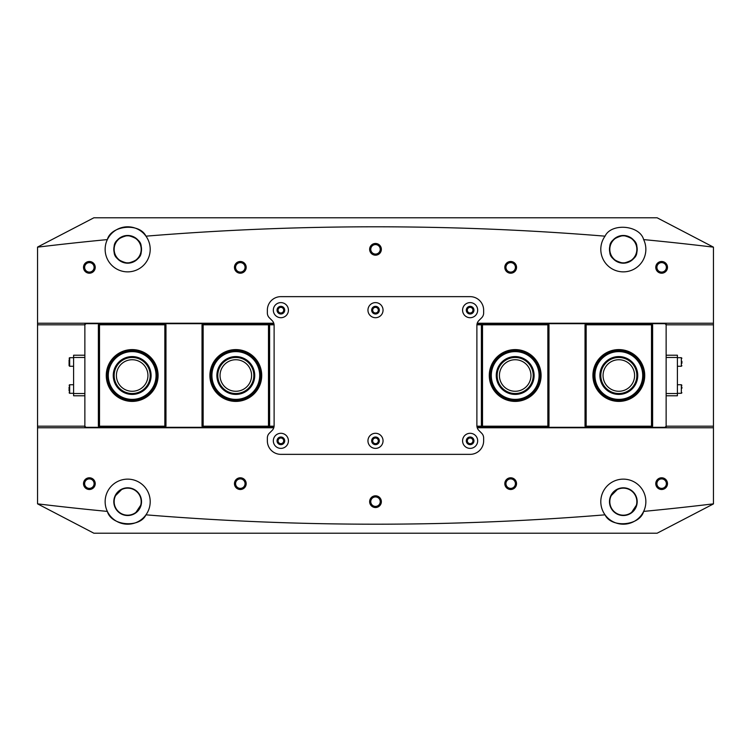 <?xml version="1.0" encoding="UTF-8"?>
<svg xmlns="http://www.w3.org/2000/svg" width="751" height="751" viewBox="0 0 751 751"><rect width="100%" height="100%" fill="white"/><g stroke="black" fill="none" stroke-linecap="round" stroke-linejoin="round"><path stroke-width="1.13" d="M375.5 533.21L367.84 533.21M141.188 249.332A13.518 13.518 0 0 1 127.67 262.85A13.518 13.518 0 0 1 114.152 249.332A13.518 13.518 0 0 1 127.67 235.814A13.518 13.518 0 0 1 141.188 249.332M636.848 501.668A13.518 13.518 0 0 1 623.33 515.186A13.518 13.518 0 0 1 609.812 501.668A13.518 13.518 0 0 1 623.33 488.15A13.518 13.518 0 0 1 636.848 501.668M95.227 267.356A5.858 5.858 0 0 1 89.369 273.214A5.858 5.858 0 0 1 83.511 267.356A5.858 5.858 0 0 1 89.369 261.498A5.858 5.858 0 0 1 95.227 267.356M84.638 267.356A4.731 4.731 0 0 0 89.369 272.087A4.731 4.731 0 0 0 94.1 267.356A4.731 4.731 0 0 0 89.369 262.625A4.731 4.731 0 0 0 84.638 267.356M95.227 483.644A5.858 5.858 0 0 1 89.369 489.502A5.858 5.858 0 0 1 83.511 483.644A5.858 5.858 0 0 1 89.369 477.786A5.858 5.858 0 0 1 95.227 483.644M84.638 483.644A4.731 4.731 0 0 0 89.369 488.375A4.731 4.731 0 0 0 94.1 483.644A4.731 4.731 0 0 0 89.369 478.913A4.731 4.731 0 0 0 84.638 483.644M246.178 483.644A5.858 5.858 0 0 1 240.32 489.502A5.858 5.858 0 0 1 234.462 483.644A5.858 5.858 0 0 1 240.32 477.786A5.858 5.858 0 0 1 246.178 483.644M235.589 483.644A4.731 4.731 0 0 0 240.32 488.375A4.731 4.731 0 0 0 245.051 483.644A4.731 4.731 0 0 0 240.32 478.913A4.731 4.731 0 0 0 235.589 483.644M246.178 267.356A5.858 5.858 0 0 1 240.32 273.214A5.858 5.858 0 0 1 234.462 267.356A5.858 5.858 0 0 1 240.32 261.498A5.858 5.858 0 0 1 246.178 267.356M235.589 267.356A4.731 4.731 0 0 0 240.32 272.087A4.731 4.731 0 0 0 245.051 267.356A4.731 4.731 0 0 0 240.32 262.625A4.731 4.731 0 0 0 235.589 267.356M381.358 249.332A5.858 5.858 0 0 1 375.5 255.19A5.858 5.858 0 0 1 369.642 249.332A5.858 5.858 0 0 1 375.5 243.474A5.858 5.858 0 0 1 381.358 249.332M370.769 249.332A4.731 4.731 0 0 0 375.5 254.063A4.731 4.731 0 0 0 380.231 249.332A4.731 4.731 0 0 0 375.5 244.601A4.731 4.731 0 0 0 370.769 249.332M381.358 501.668A5.858 5.858 0 0 1 375.5 507.526A5.858 5.858 0 0 1 369.642 501.668A5.858 5.858 0 0 1 375.5 495.81A5.858 5.858 0 0 1 381.358 501.668M370.769 501.668A4.731 4.731 0 0 0 375.5 506.399A4.731 4.731 0 0 0 380.231 501.668A4.731 4.731 0 0 0 375.5 496.937A4.731 4.731 0 0 0 370.769 501.668M516.538 483.644A5.858 5.858 0 0 1 510.68 489.502A5.858 5.858 0 0 1 504.822 483.644A5.858 5.858 0 0 1 510.68 477.786A5.858 5.858 0 0 1 516.538 483.644M505.949 483.644A4.731 4.731 0 0 0 510.68 488.375A4.731 4.731 0 0 0 515.411 483.644A4.731 4.731 0 0 0 510.68 478.913A4.731 4.731 0 0 0 505.949 483.644M516.538 267.356A5.858 5.858 0 0 1 510.68 273.214A5.858 5.858 0 0 1 504.822 267.356A5.858 5.858 0 0 1 510.68 261.498A5.858 5.858 0 0 1 516.538 267.356M505.949 267.356A4.731 4.731 0 0 0 510.68 272.087A4.731 4.731 0 0 0 515.411 267.356A4.731 4.731 0 0 0 510.68 262.625A4.731 4.731 0 0 0 505.949 267.356M667.489 267.356A5.858 5.858 0 0 1 661.631 273.214A5.858 5.858 0 0 1 655.773 267.356A5.858 5.858 0 0 1 661.631 261.498A5.858 5.858 0 0 1 667.489 267.356M656.9 267.356A4.731 4.731 0 0 0 661.631 272.087A4.731 4.731 0 0 0 666.362 267.356A4.731 4.731 0 0 0 661.631 262.625A4.731 4.731 0 0 0 656.9 267.356M667.489 483.644A5.858 5.858 0 0 1 661.631 489.502A5.858 5.858 0 0 1 655.773 483.644A5.858 5.858 0 0 1 661.631 477.786A5.858 5.858 0 0 1 667.489 483.644M656.9 483.644A4.731 4.731 0 0 0 661.631 488.375A4.731 4.731 0 0 0 666.362 483.644A4.731 4.731 0 0 0 661.631 478.913A4.731 4.731 0 0 0 656.9 483.644M284.366 310.163A3.492 3.492 0 0 1 280.874 313.655A3.492 3.492 0 0 1 277.382 310.163A3.492 3.492 0 0 1 280.874 306.671A3.492 3.492 0 0 1 284.366 310.163M278.058 310.163A2.816 2.816 0 0 0 280.874 312.979A2.816 2.816 0 0 0 283.69 310.163A2.816 2.816 0 0 0 280.874 307.347A2.816 2.816 0 0 0 278.058 310.163M473.618 310.163A3.492 3.492 0 0 1 470.126 313.655A3.492 3.492 0 0 1 466.634 310.163A3.492 3.492 0 0 1 470.126 306.671A3.492 3.492 0 0 1 473.618 310.163M467.31 310.163A2.816 2.816 0 0 0 470.126 312.979A2.816 2.816 0 0 0 472.942 310.163A2.816 2.816 0 0 0 470.126 307.347A2.816 2.816 0 0 0 467.31 310.163M473.618 440.837A3.492 3.492 0 0 1 470.126 444.329A3.492 3.492 0 0 1 466.634 440.837A3.492 3.492 0 0 1 470.126 437.345A3.492 3.492 0 0 1 473.618 440.837M467.31 440.837A2.816 2.816 0 0 0 470.126 443.653A2.816 2.816 0 0 0 472.942 440.837A2.816 2.816 0 0 0 470.126 438.021A2.816 2.816 0 0 0 467.31 440.837M284.366 440.837A3.492 3.492 0 0 1 280.874 444.329A3.492 3.492 0 0 1 277.382 440.837A3.492 3.492 0 0 1 280.874 437.345A3.492 3.492 0 0 1 284.366 440.837M278.058 440.837A2.816 2.816 0 0 0 280.874 443.653A2.816 2.816 0 0 0 283.69 440.837A2.816 2.816 0 0 0 280.874 438.021A2.816 2.816 0 0 0 278.058 440.837M378.992 310.163A3.492 3.492 0 0 1 375.5 313.655A3.492 3.492 0 0 1 372.008 310.163A3.492 3.492 0 0 1 375.5 306.671A3.492 3.492 0 0 1 378.992 310.163M372.684 310.163A2.816 2.816 0 0 0 375.5 312.979A2.816 2.816 0 0 0 378.316 310.163A2.816 2.816 0 0 0 375.5 307.347A2.816 2.816 0 0 0 372.684 310.163M378.992 440.837A3.492 3.492 0 0 1 375.5 444.329A3.492 3.492 0 0 1 372.008 440.837A3.492 3.492 0 0 1 375.5 437.345A3.492 3.492 0 0 1 378.992 440.837M372.684 440.837A2.816 2.816 0 0 0 375.5 443.653A2.816 2.816 0 0 0 378.316 440.837A2.816 2.816 0 0 0 375.5 438.021A2.816 2.816 0 0 0 372.684 440.837M126.074 263.094L124.675 262.859M127.67 263.188C118.921 261.076 114.415 257.471 114.152 252.374C114.443 257.499 118.949 261.104 127.67 263.188C136.419 261.066 140.925 257.462 141.188 252.374C140.897 257.499 136.391 261.104 127.67 263.188L133.396 261.949M113.814 249.332A13.856 13.856 0 0 0 127.67 263.188A13.856 13.856 0 0 0 141.526 249.332A13.856 13.856 0 0 0 127.67 235.476A13.856 13.856 0 0 0 113.814 249.332M621.734 263.094L620.335 262.859M623.33 263.188C614.581 261.076 610.075 257.471 609.812 252.374C610.103 257.499 614.609 261.104 623.33 263.188C632.079 261.066 636.585 257.462 636.848 252.374C636.557 257.499 632.051 261.104 623.33 263.188L629.056 261.949M609.474 249.332A13.856 13.856 0 0 0 623.33 263.188A13.856 13.856 0 0 0 637.186 249.332A13.856 13.856 0 0 0 623.33 235.476A13.856 13.856 0 0 0 609.474 249.332M609.812 249.332A13.518 13.518 0 0 0 623.33 262.85A13.518 13.518 0 0 0 636.848 249.332A13.518 13.518 0 0 0 623.33 235.814A13.518 13.518 0 0 0 609.812 249.332M141.188 501.668A13.518 13.518 0 0 1 127.67 515.186A13.518 13.518 0 0 1 114.152 501.668A13.518 13.518 0 0 1 127.67 488.15A13.518 13.518 0 0 1 141.188 501.668M141.254 504.419L135.452 513.13M130.43 515.242L127.67 515.524C136.128 514.717 140.747 510.098 141.526 501.668C140.737 493.238 136.119 488.619 127.67 487.812C119.202 488.629 114.584 493.247 113.814 501.668A13.856 13.856 0 0 0 127.67 515.524A13.856 13.856 0 0 0 141.526 501.668A13.856 13.856 0 0 0 127.67 487.812A13.856 13.856 0 0 0 113.814 501.668C114.603 510.098 119.221 514.717 127.67 515.524M114.096 504.437L113.814 501.668M636.914 504.419L631.112 513.13M626.09 515.242L623.33 515.524C631.788 514.717 636.407 510.098 637.186 501.668C636.397 493.238 631.779 488.619 623.33 487.812C614.862 488.629 610.244 493.247 609.474 501.668A13.856 13.856 0 0 0 623.33 515.524A13.856 13.856 0 0 0 637.186 501.668A13.856 13.856 0 0 0 623.33 487.812A13.856 13.856 0 0 0 609.474 501.668C610.263 510.098 614.881 514.717 623.33 515.524M609.756 504.437L609.474 501.668M610.563 496.28L617.942 488.901M620.551 488.094L623.33 487.812C631.788 488.629 636.407 493.247 637.186 501.668M623.33 235.476C614.581 237.598 610.075 241.202 609.812 246.29C610.103 241.165 614.609 237.56 623.33 235.476C632.079 237.588 636.585 241.193 636.848 246.29C636.557 241.165 632.051 237.56 623.33 235.476L617.604 236.715M114.903 496.28L122.282 488.901M124.891 488.094L127.67 487.812C136.128 488.629 140.747 493.247 141.526 501.668M127.67 235.476C118.921 237.598 114.415 241.202 114.152 246.29C114.443 241.165 118.949 237.56 127.67 235.476C136.419 237.588 140.925 241.193 141.188 246.29C140.897 241.165 136.391 237.56 127.67 235.476L121.944 236.715M105.14 249.332A22.53 22.53 0 0 0 127.67 271.862A22.53 22.53 0 0 0 145.957 236.171A22.53 22.53 0 0 0 105.14 249.332M37.55 247.154A2816.25 2816.25 0 0 1 107.355 239.597C111.092 225.225 139.602 222.559 145.957 236.171A2816.25 2816.25 0 0 1 605.043 236.171A22.53 22.53 0 0 0 623.33 271.862A22.53 22.53 0 0 0 643.645 239.597A2816.25 2816.25 0 0 1 713.45 247.154L657.125 217.79L93.875 217.79L37.55 247.079L37.55 324.808L84.863 324.808L84.863 323.23M713.45 503.846A2816.25 2816.25 0 0 1 643.645 511.403A22.53 22.53 0 0 0 623.33 479.138A22.53 22.53 0 0 0 605.043 514.829A22.53 22.53 0 0 0 643.645 511.403C639.908 525.775 611.398 528.441 605.043 514.829A2816.25 2816.25 0 0 1 145.957 514.829A22.53 22.53 0 0 0 127.67 479.138A22.53 22.53 0 0 0 107.355 511.403A22.53 22.53 0 0 0 145.957 514.829C139.742 528.319 111.214 525.925 107.355 511.403A2816.25 2816.25 0 0 1 37.55 503.846L93.875 533.21L657.125 533.21L713.45 503.921L713.45 247.154M37.55 324.808L37.55 503.846M37.55 427.77L273.777 427.77M477.223 427.77L713.45 427.77M713.45 323.23L477.223 323.23M273.777 323.23L37.55 323.23M605.043 236.171C611.258 222.681 639.786 225.075 643.645 239.597M129.266 235.57L130.665 235.805M624.926 235.57L626.325 235.805M666.137 323.23L666.137 324.808L713.45 324.808M37.55 426.192L84.863 426.192L84.863 324.808L85.989 323.681L273.908 323.681M666.09 427.77L666.137 426.192L713.45 426.192M220.043 375.5A15.771 15.771 0 0 0 235.814 391.271A15.771 15.771 0 0 0 251.585 375.5A15.771 15.771 0 0 0 235.814 359.729A15.771 15.771 0 0 0 220.043 375.5M116.405 375.5A15.771 15.771 0 0 0 132.176 391.271A15.771 15.771 0 0 0 147.947 375.5A15.771 15.771 0 0 0 132.176 359.729A15.771 15.771 0 0 0 116.405 375.5M158.085 375.5A25.91 25.91 0 0 1 132.176 401.41A25.91 25.91 0 0 1 106.266 375.5A25.91 25.91 0 0 1 132.176 349.59A25.91 25.91 0 0 1 158.085 375.5M261.724 375.5A25.91 25.91 0 0 1 235.814 401.41A25.91 25.91 0 0 1 209.904 375.5A25.91 25.91 0 0 1 235.814 349.59A25.91 25.91 0 0 1 261.724 375.5M84.863 427.319L84.863 426.192L85.989 427.319L268.483 427.319L269.046 426.756L268.483 426.192L268.483 324.808L203.145 324.808L203.145 426.192L268.483 426.192M274.096 324.808L269.609 324.808L269.609 426.192L274.096 426.192M273.908 427.319L268.483 427.319M164.844 324.808L99.507 324.808L99.507 426.192L164.844 426.192L164.844 324.808L165.408 324.244L164.844 323.681M203.145 426.192L202.582 426.756L202.019 426.192L202.019 324.808L202.582 324.244L203.145 324.808M165.408 324.244L165.971 324.808L165.971 426.192L165.408 426.756L164.844 426.192M99.507 426.192L98.944 426.756L98.381 426.192L98.381 324.808L98.944 324.244L99.507 324.808M203.145 323.681L202.582 324.244M268.483 324.808L269.046 324.244L268.483 323.681M99.507 323.681L98.944 324.244M98.944 426.756L99.507 427.319M164.844 427.319L165.408 426.756M202.582 426.756L203.145 427.319M269.046 426.756L269.609 426.192M269.609 324.808L269.046 324.244M530.957 375.5A15.771 15.771 0 0 0 515.186 359.729A15.771 15.771 0 0 0 499.415 375.5A15.771 15.771 0 0 0 515.186 391.271A15.771 15.771 0 0 0 530.957 375.5M634.595 375.5A15.771 15.771 0 0 0 618.824 359.729A15.771 15.771 0 0 0 603.053 375.5A15.771 15.771 0 0 0 618.824 391.271A15.771 15.771 0 0 0 634.595 375.5M592.914 375.5A25.91 25.91 0 0 1 618.824 349.59A25.91 25.91 0 0 1 644.733 375.5A25.91 25.91 0 0 1 618.824 401.41A25.91 25.91 0 0 1 592.914 375.5M489.277 375.5A25.91 25.91 0 0 1 515.186 349.59A25.91 25.91 0 0 1 541.096 375.5A25.91 25.91 0 0 1 515.186 401.41A25.91 25.91 0 0 1 489.277 375.5M476.904 426.192L481.391 426.192L481.391 324.808L476.904 324.808M477.092 323.681L665.01 323.681L666.137 324.808L666.137 426.192L665.01 427.319L477.092 427.319M586.155 426.192L651.492 426.192L651.492 324.808L586.155 324.808L586.155 426.192L585.592 426.756L586.155 427.319M482.517 426.192L547.855 426.192L547.855 324.808L482.517 324.808L482.517 426.192L481.954 426.756L482.517 427.319M547.855 324.808L548.418 324.244L548.981 324.808L548.981 426.192L548.418 426.756L547.855 426.192M585.592 426.756L585.029 426.192L585.029 324.808L585.592 324.244L586.155 324.808M651.492 324.808L652.056 324.244L652.619 324.808L652.619 426.192L652.056 426.756L651.492 426.192M547.855 427.319L548.418 426.756M651.492 427.319L652.056 426.756M652.056 324.244L651.492 323.681M586.155 323.681L585.592 324.244M548.418 324.244L547.855 323.681M482.517 323.681L481.954 324.244L482.517 324.808M481.954 324.244L481.391 324.808M481.391 426.192L481.954 426.756M367.952 440.837A7.548 7.548 0 0 0 375.5 448.385A7.548 7.548 0 0 0 383.048 440.837A7.548 7.548 0 0 0 375.5 433.289A7.548 7.548 0 0 0 367.952 440.837M371.67 440.837A3.83 3.83 0 0 0 375.5 444.667A3.83 3.83 0 0 0 379.33 440.837A3.83 3.83 0 0 0 375.5 437.007A3.83 3.83 0 0 0 371.67 440.837M273.326 440.837A7.548 7.548 0 0 0 280.874 448.385A7.548 7.548 0 0 0 288.422 440.837A7.548 7.548 0 0 0 280.874 433.289A7.548 7.548 0 0 0 273.326 440.837M277.044 440.837A3.83 3.83 0 0 0 280.874 444.667A3.83 3.83 0 0 0 284.704 440.837A3.83 3.83 0 0 0 280.874 437.007A3.83 3.83 0 0 0 277.044 440.837M462.578 440.837A7.548 7.548 0 0 0 470.126 448.385A7.548 7.548 0 0 0 477.674 440.837A7.548 7.548 0 0 0 470.126 433.289A7.548 7.548 0 0 0 462.578 440.837M466.296 440.837A3.83 3.83 0 0 0 470.126 444.667A3.83 3.83 0 0 0 473.956 440.837A3.83 3.83 0 0 0 470.126 437.007A3.83 3.83 0 0 0 466.296 440.837M367.952 310.163A7.548 7.548 0 0 0 375.5 317.711A7.548 7.548 0 0 0 383.048 310.163A7.548 7.548 0 0 0 375.5 302.615A7.548 7.548 0 0 0 367.952 310.163M371.67 310.163A3.83 3.83 0 0 0 375.5 313.993A3.83 3.83 0 0 0 379.33 310.163A3.83 3.83 0 0 0 375.5 306.333A3.83 3.83 0 0 0 371.67 310.163M273.326 310.163A7.548 7.548 0 0 0 280.874 317.711A7.548 7.548 0 0 0 288.422 310.163A7.548 7.548 0 0 0 280.874 302.615A7.548 7.548 0 0 0 273.326 310.163M277.044 310.163A3.83 3.83 0 0 0 280.874 313.993A3.83 3.83 0 0 0 284.704 310.163A3.83 3.83 0 0 0 280.874 306.333A3.83 3.83 0 0 0 277.044 310.163M462.578 310.163A7.548 7.548 0 0 0 470.126 317.711A7.548 7.548 0 0 0 477.674 310.163A7.548 7.548 0 0 0 470.126 302.615A7.548 7.548 0 0 0 462.578 310.163M466.296 310.163A3.83 3.83 0 0 0 470.126 313.993A3.83 3.83 0 0 0 473.956 310.163A3.83 3.83 0 0 0 470.126 306.333A3.83 3.83 0 0 0 466.296 310.163M483.644 312.998L483.644 310.163A13.518 13.518 0 0 0 470.126 296.645L280.874 296.645A13.518 13.518 0 0 0 267.356 310.163L267.356 312.998A6.759 6.759 0 0 0 269.337 317.776L272.134 320.574A6.759 6.759 0 0 1 274.115 325.352L274.115 425.648A6.759 6.759 0 0 1 272.134 430.426L269.337 433.224A6.759 6.759 0 0 0 267.356 438.002L267.356 440.837A13.518 13.518 0 0 0 280.874 454.355L470.126 454.355A13.518 13.518 0 0 0 483.644 440.837L483.644 438.002A6.759 6.759 0 0 0 481.663 433.224L478.866 430.426A6.759 6.759 0 0 1 476.885 425.648L476.885 325.352A6.759 6.759 0 0 1 478.866 320.574L481.663 317.776A6.759 6.759 0 0 0 483.644 312.998M259.696 375.5A23.882 23.882 0 0 0 235.814 351.618A23.882 23.882 0 0 0 211.932 375.5A23.882 23.882 0 0 0 235.814 399.382A23.882 23.882 0 0 0 259.696 375.5M211.031 375.5A24.783 24.783 0 0 1 235.814 350.717A24.783 24.783 0 0 1 260.597 375.5A24.783 24.783 0 0 1 235.814 400.283A24.783 24.783 0 0 1 211.031 375.5M254.739 375.5A18.925 18.925 0 0 1 235.814 394.425A18.925 18.925 0 0 1 216.889 375.5A18.925 18.925 0 0 1 235.814 356.575A18.925 18.925 0 0 1 254.739 375.5M217.79 375.5A18.024 18.024 0 0 0 235.814 393.524A18.024 18.024 0 0 0 253.838 375.5A18.024 18.024 0 0 0 235.814 357.476A18.024 18.024 0 0 0 217.79 375.5M539.068 375.5A23.882 23.882 0 0 0 515.186 351.618A23.882 23.882 0 0 0 491.304 375.5A23.882 23.882 0 0 0 515.186 399.382A23.882 23.882 0 0 0 539.068 375.5M490.403 375.5A24.783 24.783 0 0 1 515.186 350.717A24.783 24.783 0 0 1 539.969 375.5A24.783 24.783 0 0 1 515.186 400.283A24.783 24.783 0 0 1 490.403 375.5M534.111 375.5A18.925 18.925 0 0 1 515.186 394.425A18.925 18.925 0 0 1 496.261 375.5A18.925 18.925 0 0 1 515.186 356.575A18.925 18.925 0 0 1 534.111 375.5M497.162 375.5A18.024 18.024 0 0 0 515.186 393.524A18.024 18.024 0 0 0 533.21 375.5A18.024 18.024 0 0 0 515.186 357.476A18.024 18.024 0 0 0 497.162 375.5M156.058 375.5A23.882 23.882 0 0 0 132.176 351.618A23.882 23.882 0 0 0 108.294 375.5A23.882 23.882 0 0 0 132.176 399.382A23.882 23.882 0 0 0 156.058 375.5M107.393 375.5A24.783 24.783 0 0 1 132.176 350.717A24.783 24.783 0 0 1 156.959 375.5A24.783 24.783 0 0 1 132.176 400.283A24.783 24.783 0 0 1 107.393 375.5M151.101 375.5A18.925 18.925 0 0 1 132.176 394.425A18.925 18.925 0 0 1 113.251 375.5A18.925 18.925 0 0 1 132.176 356.575A18.925 18.925 0 0 1 151.101 375.5M114.152 375.5A18.024 18.024 0 0 0 132.176 393.524A18.024 18.024 0 0 0 150.2 375.5A18.024 18.024 0 0 0 132.176 357.476A18.024 18.024 0 0 0 114.152 375.5M642.706 375.5A23.882 23.882 0 0 0 618.824 351.618A23.882 23.882 0 0 0 594.942 375.5A23.882 23.882 0 0 0 618.824 399.382A23.882 23.882 0 0 0 642.706 375.5M594.041 375.5A24.783 24.783 0 0 1 618.824 350.717A24.783 24.783 0 0 1 643.607 375.5A24.783 24.783 0 0 1 618.824 400.283A24.783 24.783 0 0 1 594.041 375.5M637.749 375.5A18.925 18.925 0 0 1 618.824 394.425A18.925 18.925 0 0 1 599.899 375.5A18.925 18.925 0 0 1 618.824 356.575A18.925 18.925 0 0 1 637.749 375.5M600.8 375.5A18.024 18.024 0 0 0 618.824 393.524A18.024 18.024 0 0 0 636.848 375.5A18.024 18.024 0 0 0 618.824 357.476A18.024 18.024 0 0 0 600.8 375.5M666.137 355.223L677.402 355.223L677.402 395.777L666.137 395.777M677.402 357.476L666.137 357.476M666.137 393.524L677.402 393.524M84.863 357.476L73.598 357.476L73.598 355.223L84.863 355.223M84.863 395.777L73.598 395.777L73.598 357.476M73.598 393.524L84.863 393.524M681.908 361.325L681.908 363.24M681.908 387.084L681.908 388.267M73.598 357.701L69.655 357.701L69.655 366.263L69.092 365.699L69.092 359.785M69.092 360.827L69.092 360.039M69.092 387.037L69.092 390.999M677.402 366.263L681.345 366.263L681.345 357.701L681.908 358.265M677.402 393.299L681.345 393.299L681.345 384.737L681.908 385.301M73.598 384.737L69.655 384.737L69.655 393.299L69.092 392.735M677.402 357.701L681.345 357.701M681.345 366.263L681.908 365.699M677.402 384.737L681.345 384.737M681.345 393.299L681.908 392.735M69.655 357.701L69.092 358.265M73.598 366.263L69.655 366.263M69.655 384.737L69.092 385.301M73.598 393.299L69.655 393.299"/></g></svg>
